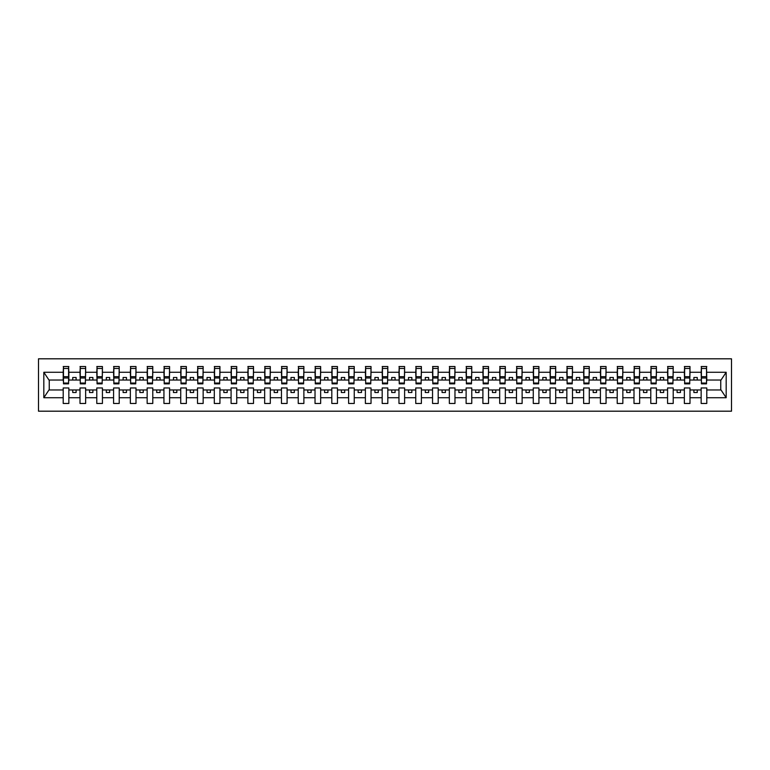 <?xml version="1.0" encoding="UTF-8"?>
<svg xmlns="http://www.w3.org/2000/svg" width="770" height="770" viewBox="0 0 770 770"><rect width="100%" height="100%" fill="white"/><g stroke="black" fill="none" stroke-linecap="round" stroke-linejoin="round"><path stroke-width="1.16" d="M38.5 411.19L731.5 411.19L731.5 358.81L38.5 358.81L38.5 411.19M706.523 382.045L706.793 380.034L721.028 380.034L726.177 372.276L726.177 397.724L706.793 397.724L706.793 387.955L701.152 387.955L701.152 389.967L689.997 389.967L689.997 387.955L684.357 387.955L684.357 389.967L673.211 389.967L673.211 387.955L667.571 387.955L667.571 389.967L656.425 389.967L656.425 387.955L650.785 387.955L650.785 389.967L639.639 389.967L639.639 387.955L633.999 387.955L633.999 389.967L622.853 389.967L622.853 387.955L617.213 387.955L617.213 389.967L606.057 389.967L606.057 387.955L600.417 387.955L600.417 389.967L589.271 389.967L589.271 387.955L583.631 387.955L583.631 389.967L572.485 389.967L572.485 387.955L566.845 387.955L566.845 389.967L555.699 389.967L555.699 387.955L550.059 387.955L550.059 389.967L538.913 389.967L538.913 387.955L533.273 387.955L533.273 389.967L522.127 389.967L522.127 387.955L516.478 387.955L516.478 389.967L505.332 389.967L505.332 387.955L499.691 387.955L499.691 389.967L488.546 389.967L488.546 387.955L482.906 387.955L482.906 389.967L471.76 389.967L471.76 387.955L466.119 387.955L466.119 389.967L454.974 389.967L454.974 387.955L449.333 387.955L449.333 389.967L438.188 389.967L438.188 387.955L432.548 387.955L432.548 389.967L421.392 389.967L421.392 387.955L415.752 387.955L415.752 389.967L404.606 389.967L404.606 387.955L398.966 387.955L398.966 389.967L387.82 389.967L387.82 387.955L382.18 387.955L382.18 389.967L371.034 389.967L371.034 387.955L365.394 387.955L365.394 389.967L354.248 389.967L354.248 387.955L348.608 387.955L348.608 389.967L337.453 389.967L337.453 387.955L331.812 387.955L331.812 389.967L320.667 389.967L320.667 387.955L315.026 387.955L315.026 389.967L303.881 389.967L303.881 387.955L298.24 387.955L298.24 389.967L287.094 389.967L287.094 387.955L281.454 387.955L281.454 389.967L270.308 389.967L270.308 387.955L264.668 387.955L264.668 389.967L253.522 389.967L253.522 387.955L247.873 387.955L247.873 389.967L236.727 389.967L236.727 387.955L231.087 387.955L231.087 389.967L219.941 389.967L219.941 387.955L214.301 387.955L214.301 389.967L203.155 389.967L203.155 387.955L197.515 387.955L197.515 389.967L186.369 389.967L186.369 387.955L180.729 387.955L180.729 389.967L169.583 389.967L169.583 387.955L163.943 387.955L163.943 389.967L152.787 389.967L152.787 387.955L147.147 387.955L147.147 389.967L136.001 389.967L136.001 387.955L130.361 387.955L130.361 389.967L119.215 389.967L119.215 387.955L113.575 387.955L113.575 389.967L102.429 389.967L102.429 387.955L96.789 387.955L96.789 389.967L85.643 389.967L85.643 387.955L80.003 387.955L80.003 389.967L68.848 389.967L68.848 387.955L63.207 387.955L63.207 389.967L48.972 389.967L43.823 397.724L43.823 372.276L48.972 380.034L63.207 380.034L63.207 372.276L43.823 372.276M706.793 397.724L706.793 403.47L701.152 403.47L701.152 389.967M701.152 397.724L689.997 397.724L689.997 403.47L684.357 403.47L684.357 389.967M689.997 397.724L689.997 389.967M684.357 397.724L673.211 397.724L673.211 403.47L667.571 403.47L667.571 389.967M673.211 397.724L673.211 389.967M667.571 397.724L656.425 397.724L656.425 403.47L650.785 403.47L650.785 389.967M656.425 397.724L656.425 389.967M650.785 397.724L639.639 397.724L639.639 403.47L633.999 403.47L633.999 389.967M639.639 397.724L639.639 389.967M633.999 397.724L622.853 397.724L622.853 403.47L617.213 403.47L617.213 389.967M622.853 397.724L622.853 389.967M617.213 397.724L606.057 397.724L606.057 403.47L600.417 403.47L600.417 389.967M606.057 397.724L606.057 389.967M600.417 397.724L589.271 397.724L589.271 403.47L583.631 403.47L583.631 389.967M589.271 397.724L589.271 389.967M583.631 397.724L572.485 397.724L572.485 403.47L566.845 403.47L566.845 389.967M572.485 397.724L572.485 389.967M566.845 397.724L555.699 397.724L555.699 403.47L550.059 403.47L550.059 389.967M555.699 397.724L555.699 389.967M550.059 397.724L538.913 397.724L538.913 403.47L533.273 403.47L533.273 389.967M538.913 397.724L538.913 389.967M533.273 397.724L522.127 397.724L522.127 403.47L516.478 403.47L516.478 389.967M522.127 397.724L522.127 389.967M516.478 397.724L505.332 397.724L505.332 403.47L499.691 403.47L499.691 389.967M505.332 397.724L505.332 389.967M499.691 397.724L488.546 397.724L488.546 403.47L482.906 403.47L482.906 389.967M488.546 397.724L488.546 389.967M482.906 397.724L471.76 397.724L471.76 403.47L466.119 403.47L466.119 389.967M471.76 397.724L471.76 389.967M466.119 397.724L454.974 397.724L454.974 403.47L449.333 403.47L449.333 389.967M454.974 397.724L454.974 389.967M449.333 397.724L438.188 397.724L438.188 403.47L432.548 403.47L432.548 389.967M438.188 397.724L438.188 389.967M432.548 397.724L421.392 397.724L421.392 403.47L415.752 403.47L415.752 389.967M421.392 397.724L421.392 389.967M415.752 397.724L404.606 397.724L404.606 403.47L398.966 403.47L398.966 389.967M404.606 397.724L404.606 389.967M398.966 397.724L387.82 397.724L387.82 403.47L382.18 403.47L382.18 389.967M387.82 397.724L387.82 389.967M382.18 397.724L371.034 397.724L371.034 403.47L365.394 403.47L365.394 389.967M371.034 397.724L371.034 389.967M365.394 397.724L354.248 397.724L354.248 403.47L348.608 403.47L348.608 389.967M354.248 397.724L354.248 389.967M348.608 397.724L337.453 397.724L337.453 403.47L331.812 403.47L331.812 389.967M337.453 397.724L337.453 389.967M331.812 397.724L320.667 397.724L320.667 403.47L315.026 403.47L315.026 389.967M320.667 397.724L320.667 389.967M315.026 397.724L303.881 397.724L303.881 403.47L298.24 403.47L298.24 389.967M303.881 397.724L303.881 389.967M298.24 397.724L287.094 397.724L287.094 403.47L281.454 403.47L281.454 389.967M287.094 397.724L287.094 389.967M281.454 397.724L270.308 397.724L270.308 403.47L264.668 403.47L264.668 389.967M270.308 397.724L270.308 389.967M264.668 397.724L253.522 397.724L253.522 403.47L247.873 403.47L247.873 389.967M253.522 397.724L253.522 389.967M247.873 397.724L236.727 397.724L236.727 403.47L231.087 403.47L231.087 389.967M236.727 397.724L236.727 389.967M231.087 397.724L219.941 397.724L219.941 403.47L214.301 403.47L214.301 389.967M219.941 397.724L219.941 389.967M214.301 397.724L203.155 397.724L203.155 403.47L197.515 403.47L197.515 389.967M203.155 397.724L203.155 389.967M197.515 397.724L186.369 397.724L186.369 403.47L180.729 403.47L180.729 389.967M186.369 397.724L186.369 389.967M180.729 397.724L169.583 397.724L169.583 403.47L163.943 403.47L163.943 389.967M169.583 397.724L169.583 389.967M163.943 397.724L152.787 397.724L152.787 403.47L147.147 403.47L147.147 389.967M152.787 397.724L152.787 389.967M147.147 397.724L136.001 397.724L136.001 403.47L130.361 403.47L130.361 389.967M136.001 397.724L136.001 389.967M130.361 397.724L119.215 397.724L119.215 403.47L113.575 403.47L113.575 389.967M119.215 397.724L119.215 389.967M113.575 397.724L102.429 397.724L102.429 403.47L96.789 403.47L96.789 389.967M102.429 397.724L102.429 389.967M96.789 397.724L85.643 397.724L85.643 403.47L80.003 403.47L80.003 389.967M85.643 397.724L85.643 389.967M701.412 383.056L706.523 383.056L706.523 383.855L701.412 383.855L701.412 366.53L701.152 372.276L689.997 372.276L689.728 382.045M701.412 382.045L701.152 372.276M684.626 383.056L689.728 383.056L689.728 383.855L684.626 383.855L684.626 366.53L684.357 372.276L673.211 372.276L672.942 382.045M684.626 382.045L684.357 372.276M667.84 383.056L672.942 383.056L672.942 383.855L667.84 383.855L667.84 366.53L667.571 372.276L656.425 372.276L656.156 382.045M667.84 382.045L667.571 372.276M651.054 383.056L656.156 383.056L656.156 383.855L651.054 383.855L651.054 366.53L650.785 372.276L639.639 372.276L639.37 382.045M651.054 382.045L650.785 372.276M634.268 383.056L639.37 383.056L639.37 383.855L634.268 383.855L634.268 366.53L633.999 372.276L622.853 372.276L622.584 382.045M634.268 382.045L633.999 372.276M617.473 383.056L622.584 383.056L622.584 383.855L617.473 383.855L617.473 366.53L617.213 372.276L606.057 372.276L605.798 382.045M617.473 382.045L617.213 372.276M600.687 383.056L605.798 383.056L605.798 383.855L600.687 383.855L600.687 366.53L600.417 372.276L589.271 372.276L589.002 382.045M600.687 382.045L600.417 372.276M583.901 383.056L589.002 383.056L589.002 383.855L583.901 383.855L583.901 366.53L583.631 372.276L572.485 372.276L572.216 382.045M583.901 382.045L583.631 372.276M567.115 383.056L572.216 383.056L572.216 383.855L567.115 383.855L567.115 366.53L566.845 372.276L555.699 372.276L555.43 382.045M567.115 382.045L566.845 372.276M550.329 383.056L555.43 383.056L555.43 383.855L550.329 383.855L550.329 366.53L550.059 372.276L538.913 372.276L538.644 382.045M550.329 382.045L550.059 372.276M533.543 383.056L538.644 383.056L538.644 383.855L533.543 383.855L533.543 366.53L533.273 372.276L522.127 372.276L521.858 382.045M533.543 382.045L533.273 372.276M516.747 383.056L521.858 383.056L521.858 383.855L516.747 383.855L516.747 366.53L516.478 372.276L505.332 372.276L505.062 382.045M516.747 382.045L516.478 372.276M499.961 383.056L505.062 383.056L505.062 383.855L499.961 383.855L499.961 366.53L499.691 372.276L488.546 372.276L488.276 382.045M499.961 382.045L499.691 372.276M483.175 383.056L488.276 383.056L488.276 383.855L483.175 383.855L483.175 366.53L482.906 372.276L471.76 372.276L471.49 382.045M483.175 382.045L482.906 372.276M466.389 383.056L471.49 383.056L471.49 383.855L466.389 383.855L466.389 366.53L466.119 372.276L454.974 372.276L454.704 382.045M466.389 382.045L466.119 372.276M449.603 383.056L454.704 383.056L454.704 383.855L449.603 383.855L449.603 366.53L449.333 372.276L438.188 372.276L437.918 382.045M449.603 382.045L449.333 372.276M432.807 383.056L437.918 383.056L437.918 383.855L432.807 383.855L432.807 366.53L432.548 372.276L421.392 372.276L421.123 382.045M432.807 382.045L432.548 372.276M416.021 383.056L421.123 383.056L421.123 383.855L416.021 383.855L416.021 366.53L415.752 372.276L404.606 372.276L404.337 382.045M416.021 382.045L415.752 372.276M399.235 383.056L404.337 383.056L404.337 383.855L399.235 383.855L399.235 366.53L398.966 372.276L387.82 372.276L387.551 382.045M399.235 382.045L398.966 372.276M382.449 383.056L387.551 383.056L387.551 383.855L382.449 383.855L382.449 366.53L382.18 372.276L371.034 372.276L370.765 382.045M382.449 382.045L382.18 372.276M365.663 383.056L370.765 383.056L370.765 383.855L365.663 383.855L365.663 366.53L365.394 372.276L354.248 372.276L353.979 382.045M365.663 382.045L365.394 372.276M348.877 383.056L353.979 383.056L353.979 383.855L348.877 383.855L348.877 366.53L348.608 372.276L337.453 372.276L337.193 382.045M348.877 382.045L348.608 372.276M332.082 383.056L337.193 383.056L337.193 383.855L332.082 383.855L332.082 366.53L331.812 372.276L320.667 372.276L320.397 382.045M332.082 382.045L331.812 372.276M315.296 383.056L320.397 383.056L320.397 383.855L315.296 383.855L315.296 366.53L315.026 372.276L303.881 372.276L303.611 382.045M315.296 382.045L315.026 372.276M298.51 383.056L303.611 383.056L303.611 383.855L298.51 383.855L298.51 366.53L298.24 372.276L287.094 372.276L286.825 382.045M298.51 382.045L298.24 372.276M281.724 383.056L286.825 383.056L286.825 383.855L281.724 383.855L281.724 366.53L281.454 372.276L270.308 372.276L270.039 382.045M281.724 382.045L281.454 372.276M264.938 383.056L270.039 383.056L270.039 383.855L264.938 383.855L264.938 366.53L264.668 372.276L253.522 372.276L253.253 382.045M264.938 382.045L264.668 372.276M248.142 383.056L253.253 383.056L253.253 383.855L248.142 383.855L248.142 366.53L247.873 372.276L236.727 372.276L236.457 382.045M248.142 382.045L247.873 372.276M231.356 383.056L236.457 383.056L236.457 383.855L231.356 383.855L231.356 366.53L231.087 372.276L219.941 372.276L219.671 382.045M231.356 382.045L231.087 372.276M214.57 383.056L219.671 383.056L219.671 383.855L214.57 383.855L214.57 366.53L214.301 372.276L203.155 372.276L202.885 382.045M214.57 382.045L214.301 372.276M197.784 383.056L202.885 383.056L202.885 383.855L197.784 383.855L197.784 366.53L197.515 372.276L186.369 372.276L186.099 382.045M197.784 382.045L197.515 372.276M180.998 383.056L186.099 383.056L186.099 383.855L180.998 383.855L180.998 366.53L180.729 372.276L169.583 372.276L169.313 382.045M180.998 382.045L180.729 372.276M164.202 383.056L169.313 383.056L169.313 383.855L164.202 383.855L164.202 366.53L163.943 372.276L152.787 372.276L152.527 382.045M164.202 382.045L163.943 372.276M147.417 383.056L152.527 383.056L152.527 383.855L147.417 383.855L147.417 366.53L147.147 372.276L136.001 372.276L135.732 382.045M147.417 382.045L147.147 372.276M130.631 383.056L135.732 383.056L135.732 383.855L130.631 383.855L130.631 366.53L130.361 372.276L119.215 372.276L118.946 382.045M130.631 382.045L130.361 372.276M113.845 383.056L118.946 383.056L118.946 383.855L113.845 383.855L113.845 366.53L113.575 372.276L102.429 372.276L102.16 382.045M113.845 382.045L113.575 372.276M97.059 383.056L102.16 383.056L102.16 383.855L97.059 383.855L97.059 366.53L96.789 372.276L85.643 372.276L85.374 382.045M97.059 382.045L96.789 372.276M80.273 383.056L85.374 383.056L85.374 383.855L80.273 383.855L80.273 366.53L80.003 372.276L68.848 372.276L68.588 366.53L68.588 383.855L63.477 383.855L63.477 378.003L68.588 378.003M80.273 382.045L80.003 372.276M80.003 397.724L68.848 397.724L68.848 403.47L63.207 403.47L63.207 389.967M68.848 397.724L68.848 389.967M63.477 378.003L63.477 366.53L63.207 372.276M63.207 380.034L63.477 382.045M706.793 380.034L706.523 366.53L706.523 383.056M684.357 366.53L689.997 366.53L689.997 372.276M667.571 366.53L673.211 366.53L673.211 372.276M650.785 366.53L656.425 366.53L656.425 372.276M633.999 366.53L639.639 366.53L639.639 372.276M617.213 366.53L622.853 366.53L622.853 372.276M600.417 366.53L606.057 366.53L606.057 372.276M583.631 366.53L589.271 366.53L589.271 372.276M566.845 366.53L572.485 366.53L572.485 372.276M550.059 366.53L555.699 366.53L555.699 372.276M533.273 366.53L538.913 366.53L538.913 372.276M516.478 366.53L522.127 366.53L522.127 372.276M499.691 366.53L505.332 366.53L505.332 372.276M482.906 366.53L488.546 366.53L488.546 372.276M466.119 366.53L471.76 366.53L471.76 372.276M449.333 366.53L454.974 366.53L454.974 372.276M432.548 366.53L438.188 366.53L438.188 372.276M415.752 366.53L421.392 366.53L421.392 372.276M398.966 366.53L404.606 366.53L404.606 372.276M382.18 366.53L387.82 366.53L387.82 372.276M365.394 366.53L371.034 366.53L371.034 372.276M348.608 366.53L354.248 366.53L354.248 372.276M331.812 366.53L337.453 366.53L337.453 372.276M315.026 366.53L320.667 366.53L320.667 372.276M298.24 366.53L303.881 366.53L303.881 372.276M281.454 366.53L287.094 366.53L287.094 372.276M264.668 366.53L270.308 366.53L270.308 372.276M247.873 366.53L253.522 366.53L253.522 372.276M231.087 366.53L236.727 366.53L236.727 372.276M214.301 366.53L219.941 366.53L219.941 372.276M197.515 366.53L203.155 366.53L203.155 372.276M180.729 366.53L186.369 366.53L186.369 372.276M163.943 366.53L169.583 366.53L169.583 372.276M147.147 366.53L152.787 366.53L152.787 372.276M130.361 366.53L136.001 366.53L136.001 372.276M113.575 366.53L119.215 366.53L119.215 372.276M96.789 366.53L102.429 366.53L102.429 372.276M80.003 366.53L85.643 366.53L85.643 372.276M726.177 372.276L706.793 372.276M63.207 397.724L43.823 397.724M63.207 366.53L68.848 366.53M701.152 366.53L706.793 366.53M701.152 380.034L697.254 380.034L697.254 377.483L693.895 377.483L693.895 380.034L697.254 380.034M693.895 380.034L689.997 380.034M693.895 389.967L693.895 392.517L697.254 392.517L697.254 389.967M684.357 380.034L680.468 380.034L680.468 377.483L677.109 377.483L677.109 380.034L680.468 380.034M677.109 380.034L673.211 380.034M677.109 389.967L677.109 392.517L680.468 392.517L680.468 389.967M667.571 380.034L663.673 380.034L663.673 377.483L660.323 377.483L660.323 380.034L663.673 380.034M660.323 380.034L656.425 380.034M660.323 389.967L660.323 392.517L663.673 392.517L663.673 389.967M650.785 380.034L646.887 380.034L646.887 377.483L643.528 377.483L643.528 380.034L646.887 380.034M643.528 380.034L639.639 380.034M643.528 389.967L643.528 392.517L646.887 392.517L646.887 389.967M633.999 380.034L630.101 380.034L630.101 377.483L626.741 377.483L626.741 380.034L630.101 380.034M626.741 380.034L622.853 380.034M626.741 389.967L626.741 392.517L630.101 392.517L630.101 389.967M617.213 380.034L613.315 380.034L613.315 377.483L609.956 377.483L609.956 380.034L613.315 380.034M609.956 380.034L606.057 380.034M609.956 389.967L609.956 392.517L613.315 392.517L613.315 389.967M600.417 380.034L596.529 380.034L596.529 377.483L593.169 377.483L593.169 380.034L596.529 380.034M593.169 380.034L589.271 380.034M593.169 389.967L593.169 392.517L596.529 392.517L596.529 389.967M583.631 380.034L579.743 380.034L579.743 377.483L576.384 377.483L576.384 380.034L579.743 380.034M576.384 380.034L572.485 380.034M576.384 389.967L576.384 392.517L579.743 392.517L579.743 389.967M566.845 380.034L562.947 380.034L562.947 377.483L559.597 377.483L559.597 380.034L562.947 380.034M559.597 380.034L555.699 380.034M559.597 389.967L559.597 392.517L562.947 392.517L562.947 389.967M550.059 380.034L546.161 380.034L546.161 377.483L542.802 377.483L542.802 380.034L546.161 380.034M542.802 380.034L538.913 380.034M542.802 389.967L542.802 392.517L546.161 392.517L546.161 389.967M533.273 380.034L529.375 380.034L529.375 377.483L526.016 377.483L526.016 380.034L529.375 380.034M526.016 380.034L522.127 380.034M526.016 389.967L526.016 392.517L529.375 392.517L529.375 389.967M516.478 380.034L512.589 380.034L512.589 377.483L509.23 377.483L509.23 380.034L512.589 380.034M509.23 380.034L505.332 380.034M509.23 389.967L509.23 392.517L512.589 392.517L512.589 389.967M499.691 380.034L495.803 380.034L495.803 377.483L492.444 377.483L492.444 380.034L495.803 380.034M492.444 380.034L488.546 380.034M492.444 389.967L492.444 392.517L495.803 392.517L495.803 389.967M482.906 380.034L479.007 380.034L479.007 377.483L475.658 377.483L475.658 380.034L479.007 380.034M475.658 380.034L471.76 380.034M475.658 389.967L475.658 392.517L479.007 392.517L479.007 389.967M466.119 380.034L462.221 380.034L462.221 377.483L458.862 377.483L458.862 380.034L462.221 380.034M458.862 380.034L454.974 380.034M458.862 389.967L458.862 392.517L462.221 392.517L462.221 389.967M449.333 380.034L445.435 380.034L445.435 377.483L442.076 377.483L442.076 380.034L445.435 380.034M442.076 380.034L438.188 380.034M442.076 389.967L442.076 392.517L445.435 392.517L445.435 389.967M432.548 380.034L428.649 380.034L428.649 377.483L425.29 377.483L425.29 380.034L428.649 380.034M425.29 380.034L421.392 380.034M425.29 389.967L425.29 392.517L428.649 392.517L428.649 389.967M415.752 380.034L411.863 380.034L411.863 377.483L408.504 377.483L408.504 380.034L411.863 380.034M408.504 380.034L404.606 380.034M408.504 389.967L408.504 392.517L411.863 392.517L411.863 389.967M398.966 380.034L395.077 380.034L395.077 377.483L391.718 377.483L391.718 380.034L395.077 380.034M391.718 380.034L387.82 380.034M391.718 389.967L391.718 392.517L395.077 392.517L395.077 389.967M382.18 380.034L378.282 380.034L378.282 377.483L374.923 377.483L374.923 380.034L378.282 380.034M374.923 380.034L371.034 380.034M374.923 389.967L374.923 392.517L378.282 392.517L378.282 389.967M365.394 380.034L361.496 380.034L361.496 377.483L358.137 377.483L358.137 380.034L361.496 380.034M358.137 380.034L354.248 380.034M358.137 389.967L358.137 392.517L361.496 392.517L361.496 389.967M348.608 380.034L344.71 380.034L344.71 377.483L341.351 377.483L341.351 380.034L344.71 380.034M341.351 380.034L337.453 380.034M341.351 389.967L341.351 392.517L344.71 392.517L344.71 389.967M331.812 380.034L327.924 380.034L327.924 377.483L324.565 377.483L324.565 380.034L327.924 380.034M324.565 380.034L320.667 380.034M324.565 389.967L324.565 392.517L327.924 392.517L327.924 389.967M315.026 380.034L311.138 380.034L311.138 377.483L307.779 377.483L307.779 380.034L311.138 380.034M307.779 380.034L303.881 380.034M307.779 389.967L307.779 392.517L311.138 392.517L311.138 389.967M298.24 380.034L294.342 380.034L294.342 377.483L290.993 377.483L290.993 380.034L294.342 380.034M290.993 380.034L287.094 380.034M290.993 389.967L290.993 392.517L294.342 392.517L294.342 389.967M281.454 380.034L277.556 380.034L277.556 377.483L274.197 377.483L274.197 380.034L277.556 380.034M274.197 380.034L270.308 380.034M274.197 389.967L274.197 392.517L277.556 392.517L277.556 389.967M264.668 380.034L260.77 380.034L260.77 377.483L257.411 377.483L257.411 380.034L260.77 380.034M257.411 380.034L253.522 380.034M257.411 389.967L257.411 392.517L260.77 392.517L260.77 389.967M247.873 380.034L243.984 380.034L243.984 377.483L240.625 377.483L240.625 380.034L243.984 380.034M240.625 380.034L236.727 380.034M240.625 389.967L240.625 392.517L243.984 392.517L243.984 389.967M231.087 380.034L227.198 380.034L227.198 377.483L223.839 377.483L223.839 380.034L227.198 380.034M223.839 380.034L219.941 380.034M223.839 389.967L223.839 392.517L227.198 392.517L227.198 389.967M214.301 380.034L210.403 380.034L210.403 377.483L207.053 377.483L207.053 380.034L210.403 380.034M207.053 380.034L203.155 380.034M207.053 389.967L207.053 392.517L210.403 392.517L210.403 389.967M197.515 380.034L193.617 380.034L193.617 377.483L190.257 377.483L190.257 380.034L193.617 380.034M190.257 380.034L186.369 380.034M190.257 389.967L190.257 392.517L193.617 392.517L193.617 389.967M180.729 380.034L176.831 380.034L176.831 377.483L173.471 377.483L173.471 380.034L176.831 380.034M173.471 380.034L169.583 380.034M173.471 389.967L173.471 392.517L176.831 392.517L176.831 389.967M163.943 380.034L160.044 380.034L160.044 377.483L156.685 377.483L156.685 380.034L160.044 380.034M156.685 380.034L152.787 380.034M156.685 389.967L156.685 392.517L160.044 392.517L160.044 389.967M147.147 380.034L143.258 380.034L143.258 377.483L139.899 377.483L139.899 380.034L143.258 380.034M139.899 380.034L136.001 380.034M139.899 389.967L139.899 392.517L143.258 392.517L143.258 389.967M130.361 380.034L126.473 380.034L126.473 377.483L123.113 377.483L123.113 380.034L126.473 380.034M123.113 380.034L119.215 380.034M123.113 389.967L123.113 392.517L126.473 392.517L126.473 389.967M113.575 380.034L109.677 380.034L109.677 377.483L106.327 377.483L106.327 380.034L109.677 380.034M106.327 380.034L102.429 380.034M106.327 389.967L106.327 392.517L109.677 392.517L109.677 389.967M96.789 380.034L92.891 380.034L92.891 377.483L89.532 377.483L89.532 380.034L92.891 380.034M89.532 380.034L85.643 380.034M89.532 389.967L89.532 392.517L92.891 392.517L92.891 389.967M80.003 380.034L76.105 380.034L76.105 377.483L72.746 377.483L72.746 380.034L76.105 380.034M72.746 380.034L68.848 380.034L68.848 372.276M72.746 389.967L72.746 392.517L76.105 392.517L76.105 389.967M68.848 380.034L68.588 382.045M726.177 397.724L721.028 389.967L706.793 389.967M49.241 380.034L49.241 389.967M720.759 389.967L720.759 380.034M63.477 376.694L68.588 376.694M85.643 366.53L85.374 383.056M80.273 378.003L85.374 378.003M80.273 376.694L85.374 376.694M102.429 366.53L102.16 383.056M97.059 378.003L102.16 378.003M97.059 376.694L102.16 376.694M119.215 366.53L118.946 383.056M113.845 378.003L118.946 378.003M113.845 376.694L118.946 376.694M136.001 366.53L135.732 383.056M130.631 378.003L135.732 378.003M130.631 376.694L135.732 376.694M152.787 366.53L152.527 383.056M147.417 378.003L152.527 378.003M147.417 376.694L152.527 376.694M169.583 366.53L169.313 383.056M164.202 378.003L169.313 378.003M164.202 376.694L169.313 376.694M186.369 366.53L186.099 383.056M180.998 378.003L186.099 378.003M180.998 376.694L186.099 376.694M203.155 366.53L202.885 383.056M197.784 378.003L202.885 378.003M197.784 376.694L202.885 376.694M219.941 366.53L219.671 383.056M214.57 378.003L219.671 378.003M214.57 376.694L219.671 376.694M236.727 366.53L236.457 383.056M231.356 378.003L236.457 378.003M231.356 376.694L236.457 376.694M253.522 366.53L253.253 383.056M248.142 378.003L253.253 378.003M248.142 376.694L253.253 376.694M270.308 366.53L270.039 383.056M264.938 378.003L270.039 378.003M264.938 376.694L270.039 376.694M287.094 366.53L286.825 383.056M281.724 378.003L286.825 378.003M281.724 376.694L286.825 376.694M303.881 366.53L303.611 383.056M298.51 378.003L303.611 378.003M298.51 376.694L303.611 376.694M320.667 366.53L320.397 383.056M315.296 378.003L320.397 378.003M315.296 376.694L320.397 376.694M337.453 366.53L337.193 383.056M332.082 378.003L337.193 378.003M332.082 376.694L337.193 376.694M354.248 366.53L353.979 383.056M348.877 378.003L353.979 378.003M348.877 376.694L353.979 376.694M371.034 366.53L370.765 383.056M365.663 378.003L370.765 378.003M365.663 376.694L370.765 376.694M387.82 366.53L387.551 383.056M382.449 378.003L387.551 378.003M382.449 376.694L387.551 376.694M404.606 366.53L404.337 383.056M399.235 378.003L404.337 378.003M399.235 376.694L404.337 376.694M421.392 366.53L421.123 383.056M416.021 378.003L421.123 378.003M416.021 376.694L421.123 376.694M438.188 366.53L437.918 383.056M432.807 378.003L437.918 378.003M432.807 376.694L437.918 376.694M454.974 366.53L454.704 383.056M449.603 378.003L454.704 378.003M449.603 376.694L454.704 376.694M471.76 366.53L471.49 383.056M466.389 378.003L471.49 378.003M466.389 376.694L471.49 376.694M488.546 366.53L488.276 383.056M483.175 378.003L488.276 378.003M483.175 376.694L488.276 376.694M505.332 366.53L505.062 383.056M499.961 378.003L505.062 378.003M499.961 376.694L505.062 376.694M522.127 366.53L521.858 383.056M516.747 378.003L521.858 378.003M516.747 376.694L521.858 376.694M538.913 366.53L538.644 383.056M533.543 378.003L538.644 378.003M533.543 376.694L538.644 376.694M555.699 366.53L555.43 383.056M550.329 378.003L555.43 378.003M550.329 376.694L555.43 376.694M572.485 366.53L572.216 383.056M567.115 378.003L572.216 378.003M567.115 376.694L572.216 376.694M589.271 366.53L589.002 383.056M583.901 378.003L589.002 378.003M583.901 376.694L589.002 376.694M606.057 366.53L605.798 383.056M600.687 378.003L605.798 378.003M600.687 376.694L605.798 376.694M622.853 366.53L622.584 383.056M617.473 378.003L622.584 378.003M617.473 376.694L622.584 376.694M639.639 366.53L639.37 383.056M634.268 378.003L639.37 378.003M634.268 376.694L639.37 376.694M656.425 366.53L656.156 383.056M651.054 378.003L656.156 378.003M651.054 376.694L656.156 376.694M673.211 366.53L672.942 383.056M667.84 378.003L672.942 378.003M667.84 376.694L672.942 376.694M689.997 366.53L689.728 383.056M684.626 378.003L689.728 378.003M684.626 376.694L689.728 376.694M701.412 378.003L706.523 378.003M701.412 376.694L706.523 376.694M63.477 383.056L68.588 383.056M63.477 368.474L68.588 368.474M80.273 368.474L85.374 368.474M97.059 368.474L102.16 368.474M113.845 368.474L118.946 368.474M130.631 368.474L135.732 368.474M147.417 368.474L152.527 368.474M164.202 368.474L169.313 368.474M180.998 368.474L186.099 368.474M197.784 368.474L202.885 368.474M214.57 368.474L219.671 368.474M231.356 368.474L236.457 368.474M248.142 368.474L253.253 368.474M264.938 368.474L270.039 368.474M281.724 368.474L286.825 368.474M298.51 368.474L303.611 368.474M315.296 368.474L320.397 368.474M332.082 368.474L337.193 368.474M348.877 368.474L353.979 368.474M365.663 368.474L370.765 368.474M382.449 368.474L387.551 368.474M399.235 368.474L404.337 368.474M416.021 368.474L421.123 368.474M432.807 368.474L437.918 368.474M449.603 368.474L454.704 368.474M466.389 368.474L471.49 368.474M483.175 368.474L488.276 368.474M499.961 368.474L505.062 368.474M516.747 368.474L521.858 368.474M533.543 368.474L538.644 368.474M550.329 368.474L555.43 368.474M567.115 368.474L572.216 368.474M583.901 368.474L589.002 368.474M600.687 368.474L605.798 368.474M617.473 368.474L622.584 368.474M634.268 368.474L639.37 368.474M651.054 368.474L656.156 368.474M667.84 368.474L672.942 368.474M684.626 368.474L689.728 368.474M701.412 368.474L706.523 368.474"/></g></svg>
